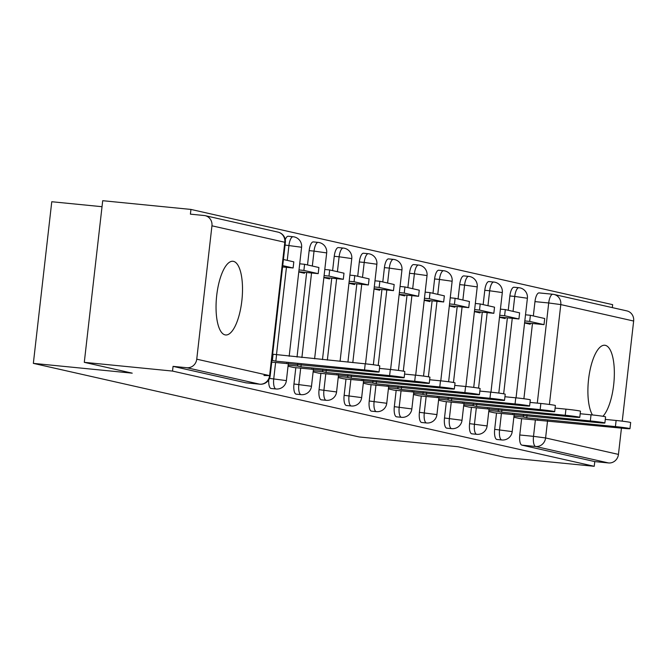 <?xml version="1.0" encoding="UTF-8"?>
<svg xmlns="http://www.w3.org/2000/svg" width="667" height="667" viewBox="0 0 667 667"><rect width="100%" height="100%" fill="white"/><g stroke="black" fill="none" stroke-linecap="round" stroke-linejoin="round"><path stroke-width="1" d="M496.531 413.023L494.681 429.323A9.496 3.277 95.7 0 0 496.823 439.47A9.496 3.277 95.7 0 0 496.957 439.495A9.496 3.277 95.7 0 0 497.098 439.503M471.444 407.362L469.585 423.653A9.496 3.277 95.7 0 0 471.727 433.808A9.496 3.277 95.7 0 0 471.869 433.825A9.496 3.277 95.7 0 0 472.011 433.833M446.356 401.692L444.497 417.992A9.496 3.277 95.7 0 0 446.64 428.139A9.496 3.277 95.7 0 0 446.782 428.164A9.496 3.277 95.7 0 0 446.923 428.172M421.269 396.031L419.41 412.323A9.496 3.277 95.7 0 0 421.552 422.478A9.496 3.277 95.7 0 0 421.686 422.494A9.496 3.277 95.7 0 0 421.827 422.503M396.173 390.362L394.322 406.662A9.496 3.277 95.7 0 0 396.465 416.808A9.496 3.277 95.7 0 0 396.598 416.833A9.496 3.277 95.7 0 0 396.74 416.833M371.085 384.701L369.226 400.992A9.496 3.277 95.7 0 0 371.369 411.147A9.496 3.277 95.7 0 0 371.511 411.164A9.496 3.277 95.7 0 0 371.652 411.172M345.998 379.031L344.139 395.323A9.496 3.277 95.7 0 0 346.281 405.478A9.496 3.277 95.7 0 0 346.423 405.503A9.496 3.277 95.7 0 0 346.557 405.503M320.902 373.362L319.051 389.661A9.496 3.277 95.7 0 0 321.194 399.808A9.496 3.277 95.7 0 0 321.327 399.833A9.496 3.277 95.7 0 0 321.469 399.841M295.815 367.7L293.955 383.992A9.496 3.277 95.7 0 0 296.098 394.147A9.496 3.277 95.7 0 0 296.24 394.172A9.496 3.277 95.7 0 0 296.381 394.172M268.734 379.865A9.496 3.277 95.7 0 0 271.01 388.477A9.496 3.277 95.7 0 0 271.152 388.502A9.496 3.277 95.7 0 0 271.294 388.511M233.467 261.364A37.027 12.773 95.7 0 0 232.925 261.272A37.027 12.773 95.7 0 0 216.642 296.073A37.027 12.773 95.7 0 0 225.087 334.884A37.027 12.773 95.7 0 0 225.629 334.967A37.027 12.773 95.7 0 0 241.913 300.167A37.027 12.773 95.7 0 0 233.467 261.364M602.935 416.291A37.027 12.773 95.7 0 0 614.29 376.471A37.027 12.773 95.7 0 0 605.311 345.331A37.027 12.773 95.7 0 0 604.769 345.248A37.027 12.773 95.7 0 0 589.503 372.886A37.027 12.773 95.7 0 0 592.446 414.949M612.314 307.612L612.648 304.661L190.945 209.43L190.403 214.149L204.152 215.508A9.496 8.904 -77.3 0 1 205.169 215.666A9.496 8.904 -77.3 0 1 211.948 225.813L196.748 359.18L269.61 375.629L284.801 242.263L211.948 225.813M102.026 206.703L51.768 201.734L33.35 363.373L132.224 373.161L84.292 362.339L172.528 371.077L594.23 466.3L506.003 457.57L458.071 446.748L359.196 436.96L33.35 363.373M84.292 362.339L102.71 200.7L190.945 209.43M621.444 428.139L618.451 454.402A9.496 8.904 102.7 0 1 608.512 462.948L594.772 461.589L521.911 445.139A9.496 3.277 -84.3 0 1 519.768 434.984L521.627 418.693M523.895 398.749L532.474 323.495M533.333 315.941L534.967 301.617L548.708 302.976A9.496 3.277 -84.3 0 1 552.86 294.255A9.496 3.277 -84.3 0 1 553.001 294.28A9.496 8.904 -77.3 0 1 554.019 294.447A9.496 9.496 0 0 0 552.86 294.255L539.119 292.896A9.496 3.277 95.7 0 0 534.967 301.617M633.65 321.035L560.789 304.586A9.496 8.904 -77.3 0 0 554.019 294.447L626.872 310.897A9.496 8.904 102.7 0 1 633.65 321.035L622.244 421.152M594.772 461.589L594.23 466.3M259.988 384.2A9.496 3.277 -84.3 0 1 259.805 384.2A9.496 3.277 -84.3 0 1 259.663 384.175L186.81 367.725L173.061 366.366L172.528 371.077M186.81 367.725A9.496 8.904 -77.3 0 0 196.748 359.18M288.036 366.225L293.697 367.492M298.774 271.969L304.435 273.245L304.544 272.294M318.784 373.161L313.123 371.886M323.862 277.639L329.523 278.914L329.631 277.964M343.872 378.831L338.211 377.555M348.949 283.3L354.611 284.576L354.719 283.625M368.959 384.5L363.307 383.217M374.045 288.969L379.698 290.245L379.806 289.295M394.055 390.162L388.394 388.886M399.133 294.631L404.794 295.906L404.902 294.956M419.143 395.831L413.482 394.547M424.22 300.3L429.882 301.576L429.99 300.625M444.23 401.492L438.578 400.217M449.316 305.961L454.969 307.245L455.077 306.286M469.326 407.162L463.665 405.886M474.404 311.631L480.065 312.906L480.173 311.956M494.414 412.823L488.753 411.547M499.491 317.292L505.152 318.576L505.261 317.617M498.808 393.08L507.379 317.834M508.246 310.28L509.871 295.956L514.749 296.44A9.496 3.277 -84.3 0 1 518.901 287.719L514.024 287.235A9.496 3.277 95.7 0 0 509.871 295.956M473.72 387.419L482.291 312.164M483.15 304.611L484.784 290.287L489.661 290.77A9.496 3.277 -84.3 0 1 493.813 282.049L488.936 281.566A9.496 3.277 95.7 0 0 484.784 290.287M448.624 381.749L457.203 306.503M458.062 298.949L459.696 284.626L464.574 285.101A9.496 3.277 -84.3 0 1 468.726 276.38L463.848 275.905A9.496 3.277 95.7 0 0 459.696 284.626M423.537 376.088L432.108 300.834M432.975 293.28L434.601 278.956L439.478 279.44A9.496 3.277 -84.3 0 1 443.63 270.719L438.753 270.235A9.496 3.277 95.7 0 0 434.601 278.956M398.449 370.418L407.02 295.164M407.879 287.61L409.513 273.287L414.39 273.77A9.496 3.277 -84.3 0 1 418.543 265.049L413.665 264.566A9.496 3.277 95.7 0 0 409.513 273.287M373.353 364.757L381.933 289.503M382.791 281.949L384.425 267.625L389.303 268.109A9.496 3.277 -84.3 0 1 393.455 259.388L388.578 258.904A9.496 3.277 95.7 0 0 384.425 267.625M347.924 362.106L356.845 283.834M357.704 276.28L359.338 261.956L364.207 262.439A9.496 3.277 -84.3 0 1 368.359 253.718L363.482 253.235A9.496 3.277 95.7 0 0 359.338 261.956M322.478 359.588L331.749 278.172M332.608 270.619L334.242 256.295L339.119 256.778A9.496 3.277 -84.3 0 1 343.272 248.057L338.394 247.574A9.496 3.277 95.7 0 0 334.242 256.295M297.023 357.062L306.662 272.503M307.52 264.949L309.154 250.625L314.032 251.109A9.496 3.277 -84.3 0 1 318.184 242.388L313.307 241.904A9.496 3.277 95.7 0 0 309.154 250.625M513.848 417.217L519.501 418.484M524.587 322.961L530.24 324.237L530.348 323.287M287.244 260.372L288.944 245.448A9.496 3.277 -84.3 0 1 293.096 236.727L288.219 236.243A9.496 3.277 95.7 0 0 285.268 239.661M552.718 294.255L539.253 292.921A9.496 3.277 95.7 0 0 539.119 292.896M173.061 366.366L245.923 382.816A9.496 3.277 95.7 0 0 246.056 382.841A9.496 3.277 95.7 0 0 246.198 382.841M364.524 369.943L365.216 363.815A10.914 0.442 6.5 0 1 379.765 365.891L379.064 372.011A10.914 0.442 -173.5 0 0 364.524 369.943L275.846 361.164L272.386 360.38L273.086 354.26L272.636 354.21M271.736 362.131L371.919 371.611A10.914 0.442 -173.5 0 0 379.064 372.011M286.702 363.615L286.752 363.182M271.936 360.338L272.386 360.38M282.583 266.942L293.113 267.984L293.813 261.856L283.425 259.513M293.113 267.984L282.725 265.633M365.216 363.815L273.086 354.26M276.547 355.036L275.846 361.164M389.611 375.613L390.312 369.485A10.914 0.442 6.5 0 1 404.852 371.552L404.16 377.68A10.914 0.442 -173.5 0 0 389.611 375.613L300.934 366.833L297.474 366.05L297.682 364.265M293.613 367.484L397.007 377.28A10.914 0.442 -173.5 0 0 404.16 377.68M311.789 369.285L311.839 368.851M288.161 365.124L297.474 366.05M298.799 271.727L318.201 273.645L318.901 267.517L304.586 264.29L299.7 263.807M318.201 273.645L303.894 270.418L304.586 264.29M299.008 269.935L303.894 270.418M390.312 369.485L379.481 368.409M301.184 364.607L300.934 366.833M414.699 381.274L415.399 375.146A10.914 0.442 6.5 0 1 429.948 377.222L429.248 383.35A10.914 0.442 -173.5 0 0 414.699 381.274L326.021 372.494L322.57 371.711L322.77 369.927M318.701 373.145L422.103 382.941A10.914 0.442 -173.5 0 0 429.248 383.35M336.885 374.946L336.927 374.512M313.248 370.794L322.57 371.711M323.895 277.389L343.297 279.315L343.989 273.187L329.681 269.952L324.796 269.468M343.297 279.315L328.981 276.08L329.681 269.952M324.095 275.596L328.981 276.08M415.399 375.146L404.569 374.079M326.28 370.277L326.021 372.494M439.786 386.943L440.487 380.815A10.914 0.442 6.5 0 1 455.036 382.883L454.335 389.011A10.914 0.442 -173.5 0 0 439.786 386.943L351.117 378.164L347.657 377.38L347.857 375.596M343.797 378.814L447.19 388.611A10.914 0.442 -173.5 0 0 454.335 389.011M361.973 380.615L362.023 380.182M338.336 376.455L347.657 377.38M348.983 283.058L368.384 284.976L369.084 278.856L354.769 275.621L349.883 275.137M368.384 284.976L354.069 281.749L354.769 275.621M349.183 281.266L354.069 281.749M440.487 380.815L429.656 379.74M351.367 375.946L351.117 378.164M464.882 392.605L465.583 386.476A10.914 0.442 6.5 0 1 480.123 388.553L479.431 394.681A10.914 0.442 -173.5 0 0 464.882 392.605L376.205 383.825L372.745 383.05L372.953 381.257M368.884 384.475L472.278 394.28A10.914 0.442 -173.5 0 0 479.431 394.681M387.06 386.276L387.11 385.843M363.432 382.124L372.745 383.05M374.07 288.728L393.472 290.645L394.172 284.517L379.857 281.282L374.971 280.799M393.472 290.645L379.156 287.41L379.857 281.282M374.279 286.927L379.156 287.41M465.583 386.476L454.752 385.409M376.455 381.607L376.205 383.825M489.97 398.274L490.67 392.146A10.914 0.442 6.5 0 1 505.219 394.214L504.519 400.342A10.914 0.442 -173.5 0 0 489.97 398.274L401.292 389.495L397.84 388.711L398.041 386.927M393.972 390.145L497.365 399.942A10.914 0.442 -173.5 0 0 504.519 400.342M412.148 391.946L412.198 391.512M388.519 387.785L397.84 388.711M399.158 294.389L418.568 296.306L419.26 290.187L404.944 286.952L400.067 286.468M418.568 296.306L404.252 293.08L404.944 286.952M399.366 292.596L404.252 293.08M490.67 392.146L479.84 391.07M401.551 387.277L401.292 389.495M515.057 403.935L515.758 397.807A10.914 0.442 6.5 0 1 530.307 399.883L529.606 406.011A10.914 0.442 -173.5 0 0 515.057 403.935L426.388 395.156L422.928 394.38L423.128 392.596M419.059 395.806L522.461 405.611A10.914 0.442 -173.5 0 0 529.606 406.011M437.244 397.607L437.294 397.173M413.607 393.455L422.928 394.38M424.254 300.058L443.655 301.976L444.355 295.848L430.04 292.621L425.154 292.138M443.655 301.976L429.34 298.741L430.04 292.621M424.454 298.257L429.34 298.741M515.758 397.807L504.927 396.74M426.638 392.938L426.388 395.156M540.153 409.605L540.845 403.477A10.914 0.442 6.5 0 1 555.394 405.544L554.694 411.672A10.914 0.442 -173.5 0 0 540.153 409.605L451.476 400.825L448.016 400.042L448.224 398.257M444.155 401.476L547.549 411.272A10.914 0.442 -173.5 0 0 554.694 411.672M462.331 403.277L462.381 402.843M438.703 399.124L448.016 400.042M449.341 305.719L468.743 307.645L469.443 301.517L455.127 298.282L450.242 297.799M468.743 307.645L454.427 304.41L455.127 298.282M449.55 303.927L454.427 304.41M540.845 403.477L530.015 402.401M451.726 398.608L451.476 400.825M565.241 415.266L565.941 409.146A10.914 0.442 6.5 0 1 580.482 411.214L579.79 417.342A10.914 0.442 -173.5 0 0 565.241 415.266L476.563 406.486L473.103 405.711L473.312 403.927M469.243 407.145L572.636 416.942A10.914 0.442 -173.5 0 0 579.79 417.342M487.419 408.938L487.469 408.504M463.79 404.786L473.103 405.711M474.429 311.389L493.83 313.307L494.53 307.179L480.215 303.952L475.338 303.468M493.83 313.307L479.523 310.072L480.215 303.952M474.637 309.588L479.523 310.072M565.941 409.146L555.111 408.071M476.822 404.269L476.563 406.486M590.328 420.935L591.029 414.807A10.914 0.442 6.5 0 1 605.578 416.883L604.877 423.003A10.914 0.442 -173.5 0 0 590.328 420.935L501.659 412.156L498.199 411.372L498.399 409.588M494.33 412.806L597.732 422.603A10.914 0.442 -173.5 0 0 604.877 423.003M512.514 414.607L512.564 414.174M488.878 410.455L498.199 411.372M499.525 317.05L518.926 318.976L519.618 312.848L505.311 309.613L500.425 309.129M518.926 318.976L504.611 315.741L505.311 309.613M499.725 315.258L504.611 315.741M591.029 414.807L580.198 413.74M501.909 409.938L501.659 412.156M615.424 426.597L616.116 420.477A10.914 0.442 6.5 0 1 630.665 422.545L629.965 428.673A10.914 0.442 -173.5 0 0 615.424 426.597L526.747 417.825L523.287 417.042L523.487 415.258M519.426 418.476L622.82 428.272A10.914 0.442 -173.5 0 0 629.965 428.673M537.602 420.277L537.652 419.843M513.974 416.116L523.287 417.042M524.612 322.72L544.014 324.637L544.714 318.509L530.398 315.283L525.513 314.799M544.014 324.637L529.698 321.411L530.398 315.283M524.812 320.927L529.698 321.411M616.116 420.477L605.286 419.401M526.997 415.599L526.747 417.825M496.957 439.495L501.834 439.978A9.496 3.277 -84.3 0 1 501.701 439.953A9.496 3.277 -84.3 0 1 499.558 429.806L501.409 413.507M494.681 429.323L512.206 431.607L514.174 414.332M471.869 433.825L476.747 434.309A9.496 3.277 -84.3 0 1 476.605 434.292A9.496 3.277 -84.3 0 1 474.462 424.137L476.321 407.845M469.585 423.653L487.118 425.938L489.086 408.671M446.782 428.164L451.659 428.648A9.496 3.277 -84.3 0 1 451.517 428.623A9.496 3.277 -84.3 0 1 449.375 418.476L451.234 402.176M444.497 417.992L462.023 420.277L463.99 403.001M421.686 422.494L426.563 422.978A9.496 3.277 -84.3 0 1 426.43 422.961A9.496 3.277 -84.3 0 1 424.287 412.806L426.146 396.515M419.41 412.323L436.935 414.607L438.903 397.332M396.598 416.833L401.476 417.317A9.496 3.277 -84.3 0 1 401.342 417.292A9.496 3.277 -84.3 0 1 399.2 407.137L401.05 390.845M394.322 406.662L411.847 408.938L413.815 391.671M371.511 411.164L376.388 411.647A9.496 3.277 -84.3 0 1 376.246 411.622A9.496 3.277 -84.3 0 1 374.104 401.476L375.963 385.176M369.226 400.992L386.752 403.277L388.719 386.001M346.423 405.503L351.301 405.986A9.496 3.277 -84.3 0 1 351.159 405.961A9.496 3.277 -84.3 0 1 349.016 395.806L350.875 379.515M344.139 395.323L361.664 397.607L363.632 380.34M321.327 399.833L326.205 400.317A9.496 3.277 -84.3 0 1 326.071 400.292A9.496 3.277 -84.3 0 1 323.929 390.145L325.779 373.845M319.051 389.661L336.577 391.946L338.544 374.671M296.24 394.172L301.117 394.656A9.496 3.277 -84.3 0 1 300.975 394.631A9.496 3.277 -84.3 0 1 298.833 384.475L300.692 368.184M293.955 383.992L311.489 386.276L313.457 369.009M271.152 388.502L276.03 388.986A9.496 3.277 -84.3 0 1 275.888 388.961A9.496 3.277 -84.3 0 1 273.745 378.814L275.604 362.514M269.51 378.389L286.393 380.615L288.361 363.34M519.768 434.984L533.517 436.343L535.368 420.052M537.302 403.126L548.708 302.976L560.789 304.586L549.408 404.469M547.549 420.819L545.598 437.952L618.451 454.402M503.66 393.813L512.256 318.317M513.048 311.364L514.749 296.44L527.397 298.241A9.496 9.496 0 0 0 518.901 287.719M478.564 388.144L487.168 312.648M487.961 305.694L489.661 290.77L502.309 292.571A9.496 9.496 0 0 0 493.813 282.049M453.477 382.474L462.081 306.978M462.873 300.033L464.574 285.101L477.222 286.91A9.496 9.496 0 0 0 468.726 276.38M428.389 376.813L436.985 301.317M437.777 294.364L439.478 279.44L452.134 281.241A9.496 9.496 0 0 0 443.63 270.719M403.293 371.144L411.898 295.648M412.69 288.703L414.39 273.77L427.038 275.571A9.496 9.496 0 0 0 418.543 265.049M378.206 365.483L386.81 289.987M387.602 283.033L389.303 268.109L401.951 269.91A9.496 9.496 0 0 0 393.455 259.388M352.801 362.59L361.722 284.317M362.506 277.372L364.207 262.439L376.863 264.24A9.496 9.496 0 0 0 368.359 253.718M327.355 360.072L336.627 278.656M337.419 271.702L339.119 256.778L351.767 258.579A9.496 9.496 0 0 0 343.272 248.057M301.901 357.545L311.539 272.986M312.331 266.033L314.032 251.109L326.68 252.91A9.496 9.496 0 0 0 318.184 242.388M276.455 355.019L286.451 267.325M285.067 245.064L301.592 247.249A9.496 9.496 0 0 0 293.096 236.727M245.923 382.816L259.663 384.175A9.496 8.904 102.7 0 0 269.61 375.629L263.957 375.479M521.911 445.139L535.659 446.498A9.496 3.277 -84.3 0 1 533.517 436.343L545.598 437.952A9.496 8.904 102.7 0 1 535.659 446.498L608.512 462.948M278.022 232.124A9.496 8.904 -77.3 0 1 284.801 242.263L285.368 242.454A9.496 9.496 0 0 0 278.022 232.124L205.169 215.666M301.592 247.249L289.17 356.286M276.03 388.986A9.496 9.496 0 0 0 286.393 380.615M326.68 252.91L314.616 358.804M301.117 394.656A9.496 9.496 0 0 0 311.489 386.276M351.767 258.579L340.062 361.322M326.205 400.317A9.496 9.496 0 0 0 336.577 391.946M376.863 264.24L365.516 363.849M351.301 405.986A9.496 9.496 0 0 0 361.664 397.607M401.951 269.91L390.604 369.51M376.388 411.647A9.496 9.496 0 0 0 386.752 403.277M427.038 275.571L415.691 375.179M401.476 417.317A9.496 9.496 0 0 0 411.847 408.938M452.134 281.241L440.779 380.84M426.563 422.978A9.496 9.496 0 0 0 436.935 414.607M477.222 286.91L465.874 386.51M451.659 428.648A9.496 9.496 0 0 0 462.023 420.277M502.309 292.571L490.962 392.171M476.747 434.309A9.496 9.496 0 0 0 487.118 425.938M527.397 298.241L516.05 397.84M501.834 439.978A9.496 9.496 0 0 0 512.206 431.607M246.056 382.841L259.805 384.2A9.496 9.496 0 0 0 270.177 375.821L285.368 242.454"/></g></svg>

